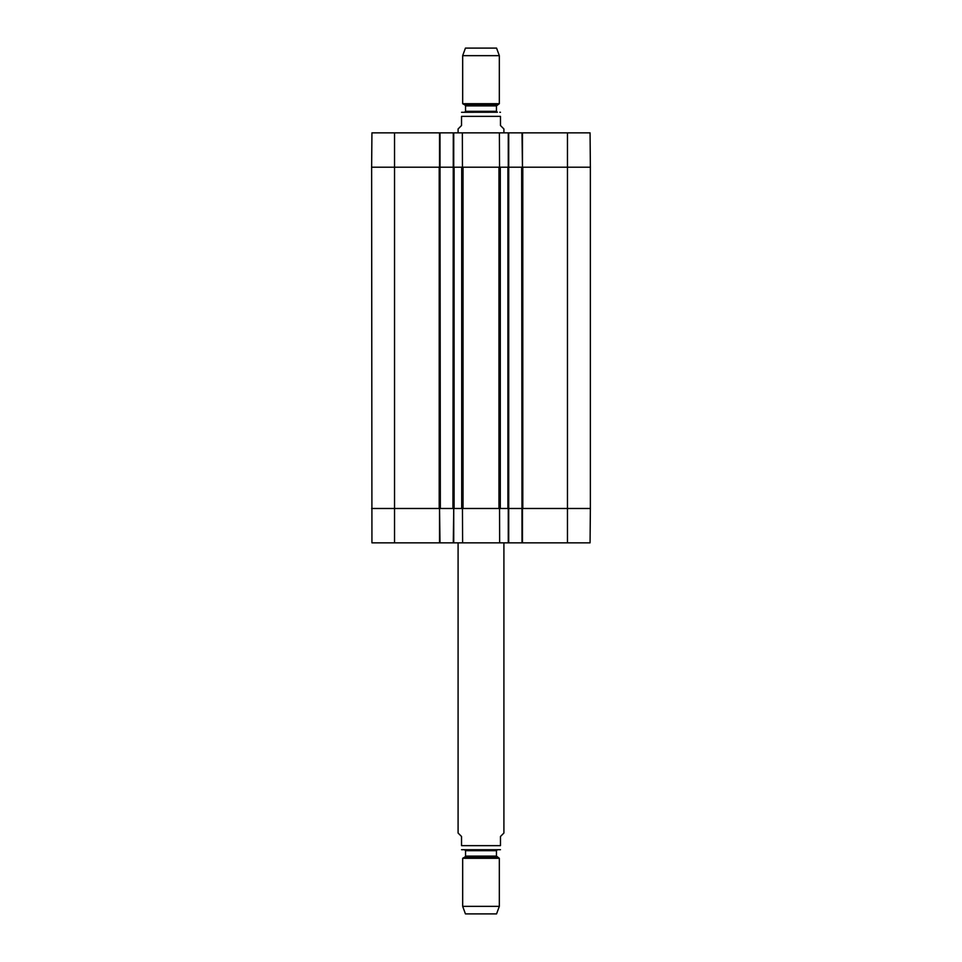 <?xml version="1.0" encoding="UTF-8"?>
<svg xmlns="http://www.w3.org/2000/svg" width="962" height="962" viewBox="0 0 962 962"><rect width="100%" height="100%" fill="white"/><g stroke="black" fill="none" stroke-linecap="round" stroke-linejoin="round"><path stroke-width="1.44" d="M452.946 508.489L453.739 508.489L453.282 542.845L508.718 542.845L508.718 132.852L453.282 132.852L452.946 508.489L440.343 508.489L439.995 132.852L371.933 132.852L371.633 167.208L439.201 167.208L439.201 508.489L371.633 508.489L394.54 508.489L394.54 542.845L439.995 542.845L439.538 508.489L440.343 508.489M454.088 167.208L461.7 167.208L461.7 508.489L454.088 508.489L454.088 167.208M453.739 132.852L453.739 167.208L462.445 167.208L462.349 132.852L462.445 167.208L499.555 167.208L499.374 132.852L499.555 167.208L508.261 167.208L508.261 132.852M500.3 167.208L507.912 167.208L507.912 508.489L500.3 508.489L500.3 167.208M509.054 167.208L521.657 167.208L522.005 542.845L590.067 542.845L590.367 508.489L567.46 508.489L590.367 508.489L590.367 167.208L590.067 132.852L522.005 132.852L522.462 167.208L521.657 167.208M567.46 542.845L567.46 508.489L522.799 508.489L522.799 167.208L590.367 167.208L567.46 167.208L567.46 508.489L522.462 508.489L522.462 542.845M440.343 167.208L452.946 167.208M521.657 508.489L509.054 508.489M508.261 542.845L508.261 508.489L499.555 508.489L499.651 542.845L499.555 508.489L462.445 508.489L462.626 542.845L462.445 508.489L453.739 508.489L453.739 542.845M439.538 132.852L439.538 167.208L371.633 167.208L371.933 542.845L394.54 542.845M503.908 132.852L503.908 128.956L500.468 125.517L500.468 116.354L461.532 116.354C461.532 110.293 461.532 110.293 461.532 116.354C461.532 110.293 461.532 110.293 461.532 116.354L461.532 125.517L458.092 128.956L458.092 132.852M500.468 116.354C500.468 110.293 500.468 110.293 500.468 116.354C500.468 110.293 500.468 110.293 500.468 116.354M496.969 112.229L461.532 112.289M499.326 55.652L496.572 48.1L465.428 48.1L462.674 55.652L462.674 103.704L499.326 103.704L499.326 55.652L462.674 55.652M497.378 112.229L496.464 111.315L496.464 105.892L499.326 103.704M458.092 542.845L458.092 833.044L461.532 836.483L461.532 845.646C461.532 851.707 461.532 851.707 461.532 845.646C461.532 851.707 461.532 851.707 461.532 845.646L500.468 845.646L500.468 836.483L503.908 833.044L503.908 542.845M500.468 845.646C500.468 851.707 500.468 851.707 500.468 845.646C500.468 851.707 500.468 851.707 500.468 845.646M461.532 849.711L500.468 849.711M462.674 906.348L465.428 913.9L496.572 913.9L499.326 906.348L499.326 858.296L462.674 858.296L462.674 906.348L499.326 906.348M496.921 856.901L465.079 856.901L465.536 856.108L496.464 856.108L499.326 858.296M496.464 856.108L496.464 850.685L497.378 849.771M508.718 132.852L522.005 132.852M439.995 132.852L453.282 132.852M522.462 132.852L522.462 167.208L567.46 167.208L567.46 132.852M522.005 542.845L508.718 542.845M453.282 542.845L439.995 542.845M439.538 542.845L439.538 508.489L394.54 508.489L394.54 132.852M463.035 508.489L463.035 167.208M498.965 167.208L498.965 508.489M496.921 105.099L465.079 105.099L462.674 103.704M496.464 105.892L465.536 105.892L465.079 105.099M496.464 111.315L465.536 111.315L464.622 112.229M465.536 856.108L465.536 850.685L496.464 850.685M500.468 112.289L499.783 112.229M465.536 105.892L465.536 111.315M465.079 856.901L462.674 858.296M465.536 850.685L464.622 849.771"/></g></svg>
